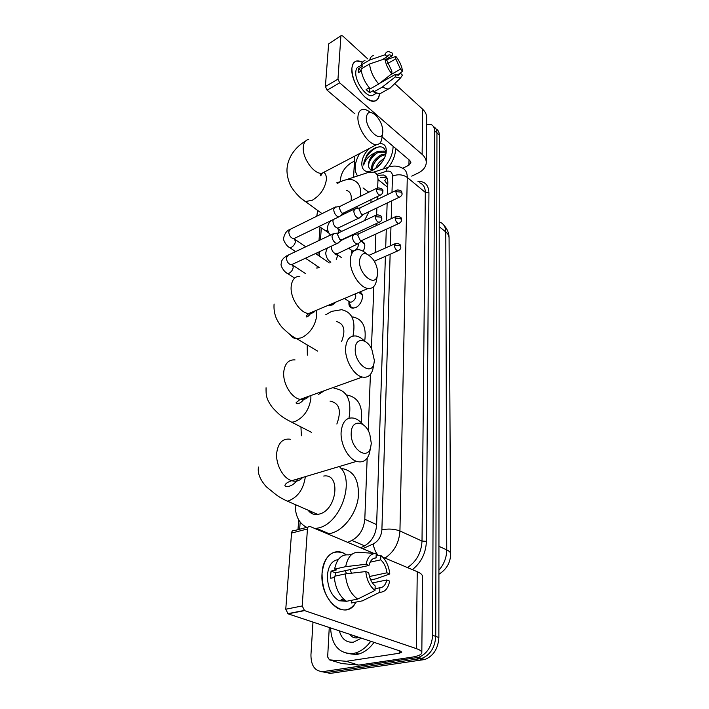 <?xml version="1.0" encoding="UTF-8"?>
<svg xmlns="http://www.w3.org/2000/svg" width="709" height="709" viewBox="0 0 709 709"><rect width="100%" height="100%" fill="white"/><g stroke="black" fill="none" stroke-linecap="round" stroke-linejoin="round"><path stroke-width="1.06" d="M359.481 292.117C365.232 293.074 361.989 305.287 355.289 307.688L352.338 308.149C349.679 307.573 348.562 305.49 348.979 301.919M360.863 241.423L362.007 241.521C365.295 242.921 365.684 246.165 363.159 251.27M336.261 301.919L332.166 305.03L328.276 305.287M341.685 181.194L336.775 182.833M310.764 512.908L310.622 511.286M387.743 184.969L384.792 180.671L386.83 177.649M377.667 187.841L377.994 179.528C378.048 175.628 376.665 173.173 373.829 172.136L368.441 172.376L345.469 179.953M347.685 542.358L351.886 540.426C359.525 536.172 363.823 529.118 364.798 519.254L367.173 458.085M368.237 430.726L370.417 374.414M371.427 348.509L373.838 286.48M374.786 262.073L374.831 260.983M375.158 252.59L375.876 234.032M376.204 225.657L376.284 223.619M376.621 214.845L376.887 207.923M377.215 199.566L377.33 196.579M321.248 228.75L320.45 239.828M319.599 251.642L319.289 256.073M318.501 267.018L318.447 267.798M300.173 522.125L299.668 529.224M351.549 252.785L351.691 251.03M435.964 128.905C438.144 129.986 439.261 132.042 439.305 135.065L436.948 132.929C436.904 129.907 435.796 127.85 433.616 126.769C435.796 127.85 436.904 129.907 436.948 132.929L435.743 636.425C434.98 647.574 430.31 654.912 421.713 658.448L326.663 672.513L321.071 671.636M439.305 135.065L438.862 637.551C438.118 648.664 433.456 655.985 424.877 659.503L329.915 673.444L326.663 672.513L421.713 658.448C430.31 654.912 434.98 647.574 435.743 636.425L436.948 132.929L434.573 130.784L432.605 635.291C431.825 646.475 427.137 653.84 418.523 657.394L323.393 671.565C315.168 671.6 311.012 666.052 310.941 654.939L312.979 622.103M426.605 124.217L431.249 124.624C433.429 125.697 434.537 127.753 434.573 130.784M340.329 181.646L340.497 178.969C341.534 172.003 345.283 166.526 351.744 162.538L354.465 161.12M387.424 194.629L387.823 182.364C387.858 178.517 386.467 176.062 383.658 175.017L377.8 175.345M360.526 547.773L363.779 546.302C371.427 542.093 375.699 535.073 376.612 525.245L385.404 256.33M385.687 247.893L386.29 229.246M386.565 220.836L387.149 203.022M380.414 177.454L386.582 177.259M357.628 175.938C353.756 170.568 354.385 163.132 359.516 153.614M379.59 143.431C384.757 143.528 386.919 146.745 386.095 153.1C384.89 158.532 381.894 163.3 377.117 167.404L373.315 169.903C360.039 177.144 357.433 158.665 369.876 148.181M385.838 154.234C385.634 147.605 382.231 145.434 375.619 147.729C372.083 149.351 369.043 151.974 366.5 155.599L363.726 165.064C365.215 159.773 369.017 155.67 375.123 152.754C370.266 156.99 368.086 161.466 368.583 166.198C369.043 169.026 370.772 170.178 373.758 169.655M385.209 152.258L378.429 152.293C371.941 155.962 368.653 160.597 368.583 166.198M385.873 153.188L383.56 151.088L377.454 151.478L375.123 152.754M385.714 154.704L382.319 155.528C375.557 159.41 372.322 164.169 372.597 169.805M385.856 153.933L381.345 154.722C374.024 159.126 370.869 164.142 371.888 169.779M383.108 160.509L377.622 166.978M384.278 158.382C379.944 160.908 377.108 164.249 375.77 168.423M393.096 146.293C393.025 153.933 389.622 161.537 382.895 169.105M395.569 148.394C395.64 154.27 393.415 160.438 388.913 166.89M382.931 160.783L377.968 166.677M380.565 156.432C377.02 159.135 374.476 162.264 372.916 165.835M376.869 153.091C373.173 155.874 370.523 159.126 368.928 162.84M380.219 146.745C372.686 147.357 363.398 158.063 363.726 165.064M351.886 68.551C352.736 61.417 356.264 59.299 362.467 62.197L356.671 60.992C353.818 61.683 352.213 64.2 351.886 68.551C352.213 78.929 356.512 88.386 364.781 96.911C373.067 103.319 377.968 102.326 379.483 93.916C379.076 98.17 377.392 100.589 374.432 101.157C365.915 103.417 350.565 81.464 351.886 68.551M353.587 177.277L354.739 156.113M411.743 176.142L418.168 173.005C423.229 170.426 425.923 167.023 426.26 162.778C426.339 159.693 424.957 156.893 422.13 154.376L339.682 82.829L327.088 90.176L354.908 113.83M426.26 162.246L426.667 117.854C426.747 114.69 425.409 111.809 422.653 109.221L394.718 83.627M367.776 58.936L342.793 36.044L341.437 35.468L328.622 43.94L341.109 35.672M327.088 90.176L325.396 86.533L337.971 79.142L340.869 36.363M337.971 79.142L339.682 82.829M325.396 86.533L328.622 43.94M382.08 136.926L409.837 160.518L410.901 162.671L408.916 165.188L402.747 168.255M382.027 59.778L387.22 56.747L389.241 54.753L392.369 55.639L385.705 59.512M387.726 63.5L395.773 58.847L400.479 69.163L390.242 74.977M361.315 70.953L358.32 72.708L358.275 70.563L358.541 68.693L362.724 66.238L361.298 64.953C361.865 62.454 363.088 60.992 364.984 60.584M374.361 94.386L372.154 95.626C365.959 97.284 354.846 81.393 355.776 72.026C356.007 68.835 357.176 67 359.277 66.504L361.546 65.175M369.283 87.774L366.092 89.582L369.575 92.657L373.785 90.282L373.705 91.931L382.204 87.154L395.232 76.953L395.303 74.445L379.545 83.387M382.195 92.489L379.678 93.889L373.705 91.931M370.231 88.838C364.958 82.776 361.909 76.155 361.085 68.968L369.549 64.014L384.934 58.794L387.079 60.788L391.864 71.255L391.776 73.771L378.73 84.025L370.231 88.838M391.093 87.127L388.142 89.157L382.204 87.154M378.73 84.025C373.475 77.901 370.408 71.237 369.549 64.014M400.08 73.346L402.544 71.104L400.479 69.163M395.773 58.847L395.852 56.401L386.148 59.919M395.852 56.401C399.522 60.974 401.755 65.875 402.544 71.104M396.872 75.163L400.363 73.178L402.446 75.119L400.488 78.061L395.232 76.953M391.776 73.771C388 69.136 385.723 64.138 384.934 58.794M400.363 73.178L398.254 75.278L395.303 74.445M387.22 56.747L385.084 54.744L369.743 59.981L361.298 64.953M369.743 59.981C370.293 57.482 371.507 56.029 373.377 55.63M385.084 54.744C385.678 52.519 386.954 51.482 388.895 51.642L392.449 53.184L392.369 55.639M370.125 88.722L368.609 88.155M361.165 71.051L358.541 68.693M369.575 92.657L369.752 88.935M370.763 641.273C366.358 647.299 361.271 651.199 355.51 652.962L353.011 653.53C339.203 653.955 331.715 645.42 330.554 627.935M374.06 642.363C369.664 648.38 364.594 652.262 358.834 654.017L356.335 654.575L346.834 653.423M361.395 638.162L353.481 642.159C346.338 642.815 341.632 639.039 339.354 630.85M349.759 634.307C351.611 637.01 354.075 638.215 357.141 637.914L359.162 637.418M355.493 636.203L357.558 637.852M354.199 635.778L357.398 637.878M366.34 117.393C365.383 129.171 381.602 144.024 382.727 132.654L382.833 131.519C382.674 125.768 380.396 120.441 375.992 115.549C370.55 110.843 367.333 111.455 366.34 117.393M382.727 132.654L381.814 138.698C381.212 142.341 379.528 144.299 376.754 144.583C369.167 145.788 356.919 127.762 357.948 116.639C358.275 112.261 359.924 109.851 362.893 109.399C365.126 109.186 367.599 110.179 370.311 112.376M327.939 230.957L325.44 230.682L319.094 226.437M316.763 216.218L317.685 210.458M337.493 183.383L339.841 182.053C344.698 179.625 349.023 178.925 352.843 179.962C358.851 182.036 361.422 187.468 360.535 196.269M330.5 235.069L329.782 234.2M343.697 214.233L345.735 211.929M351.026 200.948C351.93 195.232 350.459 191.714 346.63 190.402M357.682 206.124L356.565 208.499M338.406 227.988L337.688 228.369M363.035 187.947L368.76 192.219M371.011 199.646L371.002 202.57M368.981 211.707L364.55 220.579M359.49 260.398C358.391 274.073 375.495 287.996 377.365 275.26L377.596 273.213C377.64 268.676 376.266 264.227 373.466 259.84C366.216 251.332 361.555 251.518 359.49 260.398M376.497 280.285L376.355 281.127C375.185 286.321 372.455 288.767 368.157 288.457C359.711 287.96 349.333 271.343 350.317 259.645C350.92 252.927 353.631 249.595 358.435 249.657C361.058 249.887 363.744 251.261 366.473 253.787M307.351 355.103L307.192 344.911M325.741 314.725L331.777 311.34L341.57 309.709C352.143 312.004 355.945 320.778 352.976 336.031M341.516 341.756C345.859 330.412 344.193 323.685 336.536 321.558M352.648 316.888C362.689 318.988 366.695 327.088 364.674 341.189M355.262 348.606C354.083 363.309 371.374 376.674 373.971 363.416L374.37 360.402L371.782 349.183C366.633 338.016 355.475 337.36 355.262 348.606M373.262 367.156L372.863 369.274C371.126 375.407 367.625 378.003 362.343 377.055C353.747 375.424 344.68 359.72 345.611 347.871C346.488 339.292 350.016 335.339 356.21 336.013C359.029 336.58 361.794 338.273 364.488 341.091M301.378 435.76L300.944 426.933M318.226 394.603L324.678 390.57M336.864 424.026C341.72 410.608 339.443 402.969 330.031 401.117M334.072 388.372C347.047 390.039 352.01 399.982 348.979 418.204M346.4 394.984C358.311 396.872 363.256 406.106 361.227 422.679M351.239 432.694C349.989 448.15 367.067 461.107 370.585 447.751L371.303 443.364L369.806 434.236C365.348 420.508 351.496 419.001 351.239 432.694M370.302 448.549L369.318 453.733C366.854 460.549 362.609 463.092 356.556 461.364C348.092 458.723 340.249 443.861 341.126 431.967C342.341 421.323 346.745 416.759 354.34 418.248C357.336 419.17 360.137 421.226 362.76 424.399M308.087 510.179C310.436 513.511 313.662 514.911 317.756 514.397L319.13 514.114C337.085 510.214 341.189 473.054 323.721 476.049M311.286 513.236L311.1 511.49M339.177 466.549C355.767 479.204 341.064 523.552 318.261 528.001L315 528.568M306.829 527.363C299.118 523.57 295.236 515.966 295.183 504.542M340.923 468.374C353.747 470.227 359.507 480.099 358.213 497.984C355.927 514.282 343.484 530.305 330.873 533.345L327.62 533.895M335.587 206.939L333.753 209.315C333.797 212.053 334.878 214.34 336.979 216.156L338.858 216.865L340.302 215.97M376.771 188.275L340.48 206.133L339.159 207.852L341.49 212.806L342.846 213.329L343.75 212.895M329.49 304.781L333.771 304.152M334.028 233.394L332.025 235.92C332.069 238.738 333.159 241.051 335.295 242.85L337.067 243.515L338.672 242.558M375.726 215.297L338.955 232.676L337.511 234.502L339.886 239.518L341.162 240.005L342.163 239.536M351.283 250.064L352.533 250.959L354.225 250.756M355.546 208.49L353.826 210.812C353.897 213.48 354.934 215.696 356.946 217.468L358.727 218.15L360.066 217.335M396.269 190.349L360.376 207.71L359.135 209.394L361.395 214.215L363.504 214.322M364.665 244.286L362.459 242.505M355.342 250.144C357.628 248.239 358.612 246.12 358.284 243.807M354.332 234.262L352.462 236.717C352.533 239.465 353.587 241.716 355.634 243.462L357.309 244.109L358.789 243.24M395.56 216.653L359.197 233.562L357.85 235.344L360.145 240.227L362.272 240.28M356.175 293.517L355.484 294.138M350.078 304.604L350.999 306.855L353.578 308.149M348.606 301.201L350.131 302.211L351.815 301.937C355.324 299.632 356.485 296.947 355.306 293.881M362.299 295.024L359.64 293.039L362.219 294.784M322.054 573.271C322.817 555.652 335.525 546.542 346.196 554.757L342.881 552.86C331.333 549.528 324.394 556.326 322.054 573.271C319.573 600.576 346.178 622.28 355.998 602.092C351.407 609.589 345.389 611.699 337.936 608.419C327.372 601.569 322.081 589.853 322.054 573.271M351.558 573.182L350.078 569.611M346.16 661.293L358.524 665.051L346.16 661.293L329.437 659.849L327.664 656.986L329.26 627.5M358.94 665.042L411.38 657.261C417.938 656.242 421.421 654.735 421.828 652.75C421.908 651.296 420.082 649.923 416.351 648.62L304.533 610.6L288.067 613.834L400.346 651.084L401.764 652.138L399.211 653.255L346.586 661.275M358.524 665.051L341.827 663.571L329.437 659.849M421.828 652.502L422.52 576.701C422.599 574.91 420.845 573.244 417.247 571.693L382.736 557.132M378.384 555.298L376.187 554.376M373.767 553.348L310.125 526.512C308.628 526.105 307.733 526.92 307.44 528.967L291.541 533.071C291.851 531.041 292.755 530.226 294.253 530.624L308.114 527.035M288.067 613.834L285.762 609.235L302.211 605.947L307.44 528.967M302.211 605.947L304.533 610.6M285.762 609.235L291.541 533.071M335.011 576.142L335.49 572.819L368.981 565.454C370.222 560.544 372.588 558.027 376.08 557.903L373.519 558.479M370.098 562.193L380.706 559.844C384.048 562.813 386.148 567.129 386.999 572.801L369.486 576.506M344.964 570.736L346.763 573.732M334.285 577.481L330.686 578.26L330.669 574.6L331.076 571.108L336.545 569.894L334.595 569.132C336.757 558.931 341.454 554.181 348.668 554.89L352.187 554.075M346.497 601.276L339.017 600.753C331.325 595.852 327.452 587.371 327.407 575.309C328.373 565.693 331.989 560.464 338.255 559.614M343.511 598.972L341.135 599.442L346.222 601.108M351.398 600.328L351.274 603.013L362.45 600.842L379.732 592.272L379.864 587.761L375.079 588.727M346.524 601.285C339.327 596.26 335.224 587.929 334.214 576.32L345.336 573.9L365.782 571.56L368.724 572.73C369.575 578.553 371.729 582.958 375.167 585.935L375.017 590.455L357.708 599.087L346.524 601.285M370.727 579.909L376.187 578.774L389.799 573.944L386.999 572.801M357.708 599.087C350.53 594 346.4 585.599 345.336 573.9M380.706 559.844L380.83 555.475L376.169 555.138M380.83 555.475L381.309 555.838C386.015 559.95 388.842 565.986 389.799 573.944M372.438 582.94L386.813 579.971L389.622 581.096C388.204 588.505 384.907 592.237 379.732 592.272M375.017 590.455C369.868 586.44 366.792 580.139 365.782 571.56M386.813 579.971C385.669 584.89 383.356 587.486 379.864 587.761M368.981 565.454L366.057 564.267L345.682 566.659L334.595 569.132M345.682 566.659C347.791 556.388 352.435 551.629 359.614 552.364L375.469 553.472M366.057 564.267C367.661 556.849 371.046 553.268 376.222 553.525L376.08 557.903M335.49 572.819L331.076 571.108M387.663 187.3L377.994 179.528M376.63 524.607L364.798 519.254M364.665 545.859L351.886 540.426M438.915 574.246C446.59 569.38 450.499 562.6 450.649 553.915C450.685 552.471 449.382 551.132 446.75 549.9L445.784 231.949C447.999 233.766 449.089 235.796 449.072 238.02L450.649 553.694M438.924 570.169C444.002 564.355 446.608 557.602 446.75 549.9L438.942 546.311M439.226 226.667L445.784 231.949C445.642 226.933 443.666 223.654 439.846 222.13M438.862 637.551L432.605 635.291M422.954 659.928L416.6 657.828M417.929 181.318C424.921 181.256 428.591 185.058 428.936 192.724L426.41 541.348C425.861 553.188 421.173 562.618 412.363 569.628M323.393 671.565L326.663 672.513M391.988 192.423L392.476 176.151C392.281 171.968 390.11 170.39 385.971 171.427C386.697 168.193 388.266 166.571 390.668 166.553C394.656 165.631 398.369 166.057 401.799 167.838C405.433 169.274 407.258 172.473 407.267 177.436L425.311 192.414C425.24 187.495 423.388 184.305 419.737 182.816M392.476 176.151C397.9 173.997 402.827 174.423 407.267 177.436L399.938 530.979L422.015 541.056L425.311 192.414L428.936 192.724M362.707 548.686L373.28 543.918C378.429 541.1 381.3 536.385 381.894 529.783C388.47 528.524 394.488 528.923 399.938 530.979C399.105 542.917 394.115 551.957 384.969 558.08M407.427 567.546C416.458 561.608 421.323 552.772 422.015 541.056L426.41 541.348M385.971 171.427L376.798 174.414M381.894 529.783L390.136 254.247M390.393 245.793L390.951 227.11M391.208 218.682L391.74 200.833M377.782 555.05C375.3 551.673 373.794 547.96 373.28 543.918M422.13 154.376L422.653 109.221M408.916 165.188L409.022 159.826M308.663 139.487C305.57 140.054 303.789 142.482 303.319 146.772C301.91 157.673 314.078 174.742 322.001 173.253L325.653 171.348M301.706 198.821L305.446 201.551L312.314 200.248C320.273 195.383 324.961 188.523 326.379 179.669C326.565 176.479 325.83 174.122 324.155 172.588M299.88 276.218C294.917 276.324 292.019 279.647 291.204 286.188C289.848 297.55 300.067 313.307 308.787 313.511C311.455 313.697 313.635 312.775 315.319 310.755M290.442 334.834C291.824 337.262 293.925 338.556 296.725 338.707L301.511 337.776C310.081 333.31 315.159 325.936 316.746 315.656L316.258 310.365M295.041 359.915C288.669 359.454 284.921 363.371 283.777 371.676C282.474 383.144 291.346 398.041 300.164 399.371C303.7 400 306.607 398.954 308.876 396.242M311.588 432.384L291.807 422.254L294.926 421.607C303.869 417.45 309.186 409.767 310.87 398.564L310.87 395.533M290.717 439.288C282.935 438.047 278.274 442.558 276.723 452.812C275.482 464.271 283.104 478.362 291.736 480.711C296.087 481.934 299.721 480.853 302.637 477.458M317.756 514.397L287.331 501.121L288.705 500.811C297.993 496.991 303.532 489.015 305.322 476.9L305.34 476.652M382.807 191.581C383.48 189.4 381.761 188.16 377.631 187.858L376.382 189.578C376.727 192.671 377.968 194.558 380.086 195.241L380.901 194.878M376.382 189.578L381.929 190.056L382.798 191.749C382.895 193.07 381.991 194.231 380.086 195.241L342.846 213.329M288.466 246.776L289.724 247.636L291.434 247.299C293.801 245.89 295.148 243.834 295.493 241.14L293.898 238.694M334.356 207.542L290.663 229.096L288.714 231.737C289.166 235.725 290.858 238.047 293.792 238.703L295.086 238.073M381.841 218.638C381.229 217.876 383.002 215.119 376.674 214.845L375.309 216.662C375.628 219.755 376.86 221.651 378.978 222.36L379.891 221.979M375.309 216.662L380.946 217.14L381.841 218.806C381.894 220.242 380.937 221.43 378.978 222.36L341.162 240.005M286.152 272.611L287.535 273.523L289.139 273.204C291.532 271.822 292.906 269.739 293.251 266.956L292.197 264.59M332.663 234.041L288.466 254.992L286.339 257.784C286.755 261.754 288.43 264.085 291.355 264.785L292.799 264.111M402.083 193.548C401.445 192.759 403.226 190.118 397.049 189.977L395.879 191.652C396.242 194.656 397.43 196.49 399.442 197.155L400.195 196.818M395.879 191.652L401.276 192.112L402.083 193.69C402.216 194.966 401.329 196.118 399.442 197.155L362.68 214.712M333.265 219.577L332.911 221.181C333.425 225.116 335.056 227.429 337.812 228.121L338.982 227.562M338.574 232.729L339.017 230.655L337.502 228.316M401.462 219.896C402.127 217.831 400.452 216.608 396.428 216.245L395.152 218.026C395.489 221.022 396.668 222.865 398.68 223.557L399.522 223.211M395.152 218.026L400.629 218.487L401.462 220.038C401.578 221.376 400.656 222.555 398.68 223.557L361.36 240.697M330.181 261.665L330.686 262.241M331.298 246.2L331.245 246.856C331.715 250.773 333.336 253.095 336.093 253.831L337.387 253.228M336.234 259.733L337.457 256.109L336.341 253.813M400.815 247.104C400.195 246.386 402.003 243.781 395.799 243.382L394.399 245.27C394.718 248.256 395.879 250.117 397.891 250.835L398.821 250.463M394.399 245.27L399.973 245.731L400.815 247.246C400.895 248.699 399.92 249.896 397.891 250.835L374.317 261.204M416.351 648.62L417.247 571.693M399.211 653.255L399.264 650.729M359.339 292.179L361.794 293.845M362.007 241.521L364.187 243.107M449.072 237.639C448.948 232.898 447.211 228.759 443.869 225.205M424.877 659.503L418.523 657.394M388.098 167.395L373.74 172.11M319.945 227.527L319.006 240.519M318.146 252.315L317.942 255.151M317.145 266.105L316.976 268.463M298.702 519.927L297.993 529.658M386.272 177.144L383.658 175.017M383.56 151.088L384.535 151.903M389.241 54.753L387.858 55.559M376.213 93.34L372.154 95.626M388.142 89.157L379.678 93.889M400.488 78.061L389.401 88.758M355.51 652.962L358.834 654.017M322.037 213.622L305.446 201.551C297.399 196.783 290.38 186.006 290.53 185.279C289.697 184.278 285.966 174.698 287.225 166.97C288.926 154.048 298.693 144.893 305.34 141.295M322.373 173.058C321.044 175.646 320.335 176.364 320.255 175.212L322.001 173.253L376.754 144.583M325.44 230.682L329.118 233.305M377.365 275.26L376.355 281.127M311.641 312.306C308.087 316.861 306.27 318.093 306.199 316.001L308.787 313.511L368.157 288.457M317.623 351.088L296.725 338.707C293.234 337.271 288.528 333.664 282.634 327.912C280.791 326.087 278.788 323.118 276.616 318.997C274.516 314.264 273.665 309.284 274.091 304.046M373.971 363.416L372.863 369.274M304.861 397.687C299.987 405.654 295.414 403.74 296.158 402.623L300.164 399.371L362.343 377.055M266.061 387.779C265.999 395.09 266.008 398.892 272.486 407.586C280.826 416.608 283.458 417.823 291.807 422.254M370.585 447.751L369.318 453.733M298.25 478.77C292.011 488.519 284.008 486.986 285.009 485.116C285.683 483.449 287.925 481.978 291.736 480.711L356.556 461.364M316.471 528.373L329.091 533.709M258.466 467.027C257.394 473.178 260.07 479.816 266.495 486.923L275.012 493.836C278.061 496.38 282.173 498.808 287.331 501.121M319.165 267.47L305.446 258.227M295.618 251.606L289.724 247.636C286.516 246.386 282.528 239.358 283.662 237.754C284.85 233.305 286.764 230.62 289.405 229.707M293.792 238.703L338.858 216.865M343.289 213.241L339.469 216.732M329.251 262.897L315.558 253.521M305.739 246.803L295.148 239.553M339.744 206.416L336.27 207.028M330.305 304.985L330.97 305.419M294.616 278.114L287.535 273.523C284.327 272.238 280.09 265.6 281.234 263.633C281.189 260.584 283.13 257.925 287.056 255.657M337.067 243.515L291.496 264.723M341.632 239.926L337.732 243.4M305.579 273.63L292.888 265.272M338.131 232.977L334.763 233.518M351.38 250.215L352.24 252.466M352.533 250.959L348.544 248.123M331.626 220.366C329.339 221.873 327.939 224.345 327.443 227.784C327.62 230.868 328.648 233.296 330.545 235.051M337.493 228.342L358.727 218.15M363.079 214.632L359.286 218.044M341.694 231.382L338.672 229.193M340.524 215.766L354.42 209.031M359.711 207.959L356.166 208.561M327.957 247.751C326.946 248.584 326.193 250.428 325.706 253.281C326.237 257.562 327.957 260.522 330.864 262.162M335.915 253.822L335.073 254.797L357.309 244.109M361.785 240.626L357.912 244.011M341.251 257.456L337.094 254.549M341.029 240.466L353.082 234.847M358.453 233.828L354.996 234.369M348.793 301.458L350.999 306.855M350.131 302.211L344.459 298.462M394.833 243.816L369.221 255.24M287.739 613.693L304.214 610.458M342.305 600.106L339.017 600.753"/></g></svg>
